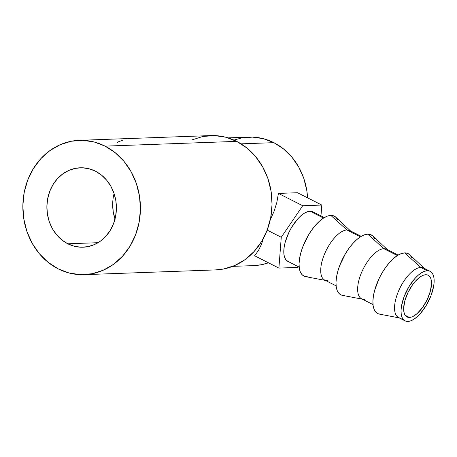 <?xml version="1.0" encoding="UTF-8"?>
<svg xmlns="http://www.w3.org/2000/svg" width="457" height="457" viewBox="0 0 457 457"><rect width="100%" height="100%" fill="white"/><g stroke="black" fill="none" stroke-linecap="round" stroke-linejoin="round"><path stroke-width="0.69" d="M409.438 317.426A23.376 10.197 -63.1 0 1 407.004 316.93A23.376 10.197 -63.1 0 1 407.307 293.965A23.376 10.197 -63.1 0 1 425.735 274.737L423.371 275.228L420.783 276.519L415.344 281.278L412.7 284.562L408.072 292.32L404.891 300.649L403.645 308.281L403.817 311.468L404.519 314.056L405.725 315.958L407.381 317.101L409.438 317.426L411.803 316.941L414.39 315.65L417.098 313.605L422.474 307.601L427.101 299.849L430.283 291.52L431.528 283.883L431.357 280.701L430.654 278.107L429.449 276.205L427.792 275.068L425.735 274.737A23.376 10.197 -63.1 0 1 428.169 275.24A23.376 10.197 -63.1 0 1 427.866 298.204A23.376 10.197 -63.1 0 1 409.438 317.426L405.165 315.261L409.438 317.426M430.151 271.332L423.673 268.042A27.757 12.105 116.9 0 0 420.788 267.448L427.266 270.738A27.757 12.105 -63.1 0 1 430.151 271.332A27.757 12.105 -63.1 0 1 429.791 298.598A27.757 12.105 -63.1 0 1 407.907 321.431L405.468 321.037L403.497 319.689L402.069 317.426L401.235 314.347L401.029 310.571L401.463 306.23L404.142 296.57L408.872 286.83L414.922 278.502L418.166 275.28L421.383 272.852L424.456 271.315L427.266 270.738L429.7 271.127L431.671 272.481L433.105 274.737L433.939 277.816L434.144 281.598L433.71 285.933L431.031 295.599L426.301 305.333L420.246 313.662L417.007 316.89L413.791 319.317L410.717 320.848L407.907 321.431A27.757 12.105 -63.1 0 1 405.022 320.837A27.757 12.105 -63.1 0 1 405.382 293.571A27.757 12.105 -63.1 0 1 427.266 270.738L420.788 267.448A27.757 12.105 -63.1 0 1 424.93 268.922M424.353 268.385L409.678 254.68A33.601 14.653 116.9 0 0 404.668 252.892L420.788 267.448L404.668 252.892A33.601 14.653 116.9 0 0 377.351 282.455A33.601 14.653 116.9 0 0 379.493 314.136L399.224 317.895M398.15 255.086L386.759 249.299A27.757 12.105 116.9 0 0 383.869 248.705L397.373 255.56L383.869 248.705A27.757 12.105 -63.1 0 1 388.01 250.179M387.433 249.648L372.758 235.938A33.601 14.653 116.9 0 0 367.748 234.15L383.869 248.705L367.748 234.15L370.696 234.624L373.083 236.263L374.814 238.994M361.23 236.343L349.839 230.557A27.757 12.105 116.9 0 0 346.949 229.962L360.453 236.817L346.949 229.962A27.757 12.105 -63.1 0 1 351.09 231.442M350.513 230.905L335.838 217.195A33.601 14.653 116.9 0 0 330.828 215.407L346.949 229.962L330.828 215.407L333.776 215.881L336.163 217.521L337.894 220.251M324.31 217.601L312.919 211.82A27.757 12.105 116.9 0 0 310.029 211.22L323.533 218.075L310.029 211.22L307.224 211.802L304.151 213.339L300.929 215.761L297.69 218.989L291.635 227.318L289.053 232.099L285.277 241.993L284.225 246.717L283.797 251.053L284.003 254.835L284.837 257.914L286.265 260.176L288.236 261.524M67.785 243.787L98.078 242.69L67.785 243.787L74.274 246.243L81.043 247.22L87.835 246.66L94.393 244.604L100.454 241.119L105.801 236.338L110.211 230.454L113.53 223.684L115.621 216.298L116.404 208.569L115.855 200.8L113.987 193.288L110.88 186.319L106.647 180.167L101.454 175.065L95.496 171.209A39.742 34.761 87.9 0 1 115.821 215.156A39.742 34.761 87.9 0 1 83.077 247.214A39.742 34.761 87.9 0 1 67.785 243.787A39.742 34.761 87.9 0 1 47.459 199.84A39.742 34.761 87.9 0 1 80.204 167.782A39.742 34.761 87.9 0 1 95.496 171.209L89.012 168.753L82.237 167.776L75.445 168.336L68.893 170.392L62.826 173.877L57.485 178.658L53.069 184.542L49.75 191.312L47.665 198.698L46.877 206.427L47.431 214.196L49.293 221.708L52.401 228.677L56.634 234.829L61.832 239.931L67.785 243.787M84.065 274.663L215.681 269.904A67.208 58.787 -92.1 0 0 271.052 215.698A67.208 58.787 -92.1 0 0 236.686 141.373L105.076 146.131A67.208 58.787 87.9 0 1 139.442 220.451A67.208 58.787 87.9 0 1 84.065 274.663A67.208 58.787 87.9 0 1 58.205 268.865L48.134 262.347L39.353 253.715L32.196 243.313L26.94 231.533L23.781 218.829L22.85 205.69L24.175 192.62L27.711 180.121L33.321 168.673L40.787 158.722L49.819 150.644L60.078 144.749L71.166 141.264L82.654 140.328L94.102 141.967L105.076 146.131L236.686 141.373A67.208 58.787 -92.1 0 0 210.826 135.58L79.215 140.333A67.208 58.787 87.9 0 1 105.076 146.131L115.147 152.649L123.927 161.281L131.085 171.683L136.346 183.463L139.499 196.167L140.43 209.306L139.105 222.376L135.569 234.875L129.959 246.323L122.493 256.274L113.462 264.352L103.202 270.247L92.114 273.732L80.626 274.668L69.178 273.029L58.205 268.865A67.208 58.787 87.9 0 1 23.838 194.545A67.208 58.787 87.9 0 1 79.215 140.333M233.961 140.082L241.439 138.008L252.43 137.111L263.381 138.682L273.874 142.664L283.506 148.896L291.909 157.151L298.758 167.102L303.785 178.373L306.801 190.523L307.59 197.835A64.283 56.234 -92.1 0 0 273.874 142.664L241.062 143.846L273.874 142.664A64.283 56.234 -92.1 0 0 249.139 137.117L228.066 137.877M232.71 266.368L253.784 265.603A64.283 56.234 -92.1 0 0 268.499 262.804L261.484 264.717L253.566 265.614M278.422 193.414L297.513 192.723L321.802 205.056L297.513 192.723L278.422 193.414L302.711 205.741L281.261 237.257L278.901 268.088L297.993 267.396L298.444 266.734L297.993 267.396L278.901 268.088L254.618 255.754L258.559 250.316L261.615 243.947L263.312 238.548L261.615 243.947L258.559 250.316L254.618 255.754L278.901 268.088L281.261 237.257L267.179 230.111L281.261 237.257L302.711 205.741L278.422 193.414L276.833 202.462L278.422 193.414M274 211.511L276.833 202.462L274 211.511L270.253 219.868L274 211.511M215.453 269.916L223.73 268.979L234.812 265.494L245.072 259.599L254.103 251.516L261.57 241.564L267.179 230.117L270.715 217.618L272.041 204.547L271.11 191.409L267.956 178.704L262.695 166.925L255.537 156.523L246.757 147.897L236.686 141.373L225.712 137.214L214.264 135.569L202.777 136.506L191.689 139.991M117.215 142.778L118.694 141.67L122.447 140.368M113.467 196.321L114.084 193.568A39.742 34.761 -92.1 0 0 115.004 219.052M115.101 219.331L113.233 211.82L112.685 204.05M320.968 215.904L321.802 205.056L302.711 205.741L321.802 205.056L320.968 215.904M314.439 212.968L312.468 211.614L310.029 211.22A27.757 12.105 116.9 0 0 288.144 234.053A27.757 12.105 116.9 0 0 287.784 261.324L299.181 267.105M307.39 276.776L304.442 276.302L302.054 274.663L300.323 271.932L299.318 268.202L299.067 263.626L299.592 258.376L300.86 252.652L302.837 246.677L308.555 234.892L312.085 229.534L315.884 224.81L319.809 220.908L323.705 217.966L327.423 216.11L330.828 215.407A33.601 14.653 116.9 0 0 303.511 244.969A33.601 14.653 116.9 0 0 305.653 276.651L325.384 280.409M327.595 280.661A27.757 12.105 -63.1 0 1 326.155 280.558A27.757 12.105 -63.1 0 1 324.39 254.383A27.757 12.105 -63.1 0 1 346.949 229.962A27.757 12.105 116.9 0 0 325.064 252.795A27.757 12.105 116.9 0 0 324.704 280.067L336.101 285.848M344.31 295.519L341.362 295.045L338.974 293.405L337.243 290.675L336.238 286.945L335.986 282.369L336.512 277.119L337.78 271.395L339.757 265.42L345.475 253.635L349.005 248.277L352.804 243.552L356.728 239.651L360.624 236.709L364.343 234.852L367.748 234.15A33.601 14.653 116.9 0 0 340.431 263.712A33.601 14.653 116.9 0 0 342.573 295.393L362.304 299.152M364.509 299.404A27.757 12.105 -63.1 0 1 363.075 299.295A27.757 12.105 -63.1 0 1 361.31 273.126A27.757 12.105 -63.1 0 1 383.869 248.705A27.757 12.105 116.9 0 0 361.984 271.538A27.757 12.105 116.9 0 0 361.624 298.804L373.021 304.591M401.429 318.141A27.757 12.105 -63.1 0 1 399.995 318.038A27.757 12.105 -63.1 0 1 398.224 291.869A27.757 12.105 -63.1 0 1 420.788 267.448A27.757 12.105 116.9 0 0 398.904 290.281A27.757 12.105 116.9 0 0 398.544 317.546L405.022 320.837M381.229 314.262L378.282 313.782L375.894 312.148L374.163 309.418L373.158 305.687L372.906 301.112L373.426 295.862L374.7 290.138L379.27 278.164L382.395 272.378L385.925 267.019L389.724 262.295L393.648 258.388L397.544 255.452L401.263 253.595L404.668 252.892L407.615 253.367L410.003 255L411.734 257.737"/></g></svg>
